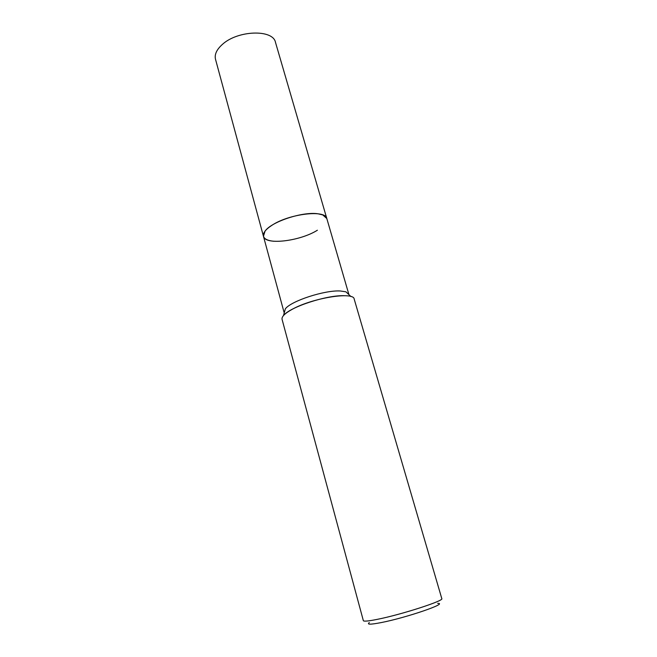 <?xml version="1.0" encoding="UTF-8"?>
<svg xmlns="http://www.w3.org/2000/svg" width="657" height="657" viewBox="0 0 657 657"><rect width="100%" height="100%" fill="white"/><g stroke="black" fill="none" stroke-linecap="round" stroke-linejoin="round"><path stroke-width="0.99" d="M317.397 230.221C299.986 241.226 265.1 245.455 263.457 236.323L265.042 231.141C271.39 221.705 302.82 211.349 317.996 213.796L322.759 214.921L326.808 218.518L348.933 294.648M273.509 241.25C264.155 240.175 261.33 236.807 265.042 231.141C271.39 221.705 302.82 211.349 317.996 213.796L322.759 214.921M284.243 312.831L285.352 308.831C291.1 300.972 324.714 289.992 340.31 290.985L345.911 291.815L351.002 296.594M363.346 620.668C363.748 621.563 368.331 621.144 377.085 619.395C401.23 614.665 444.526 600.654 441.8 598.609L354.189 299.075C353.836 291.363 312.445 297.925 292.266 309.283C284.9 313.332 281.5 316.682 282.067 319.351L363.346 620.668M369.341 622.573C366.54 624.635 370.384 624.659 380.879 622.647C406.075 617.81 448.961 603.093 437.677 603.372M285.352 308.831L283.487 315.565C289.827 306.983 327.498 294.714 344.81 295.716M263.457 236.323C262.743 233.128 265.551 229.457 271.891 225.318C289.154 213.714 325.782 209.452 326.808 218.518L275.497 42.401C273.14 29.122 237.678 30.148 222.296 44.495C216.621 49.604 214.363 54.531 215.504 59.27L284.054 312.354"/></g></svg>
